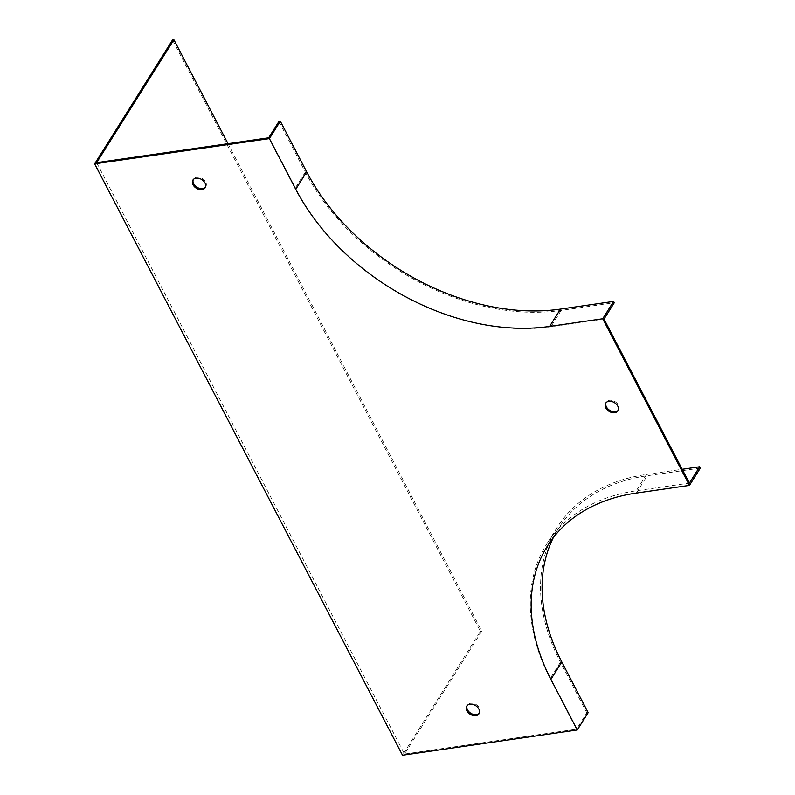 <?xml version="1.0" encoding="UTF-8"?>
<svg xmlns="http://www.w3.org/2000/svg" width="795" height="795" viewBox="0 0 795 795"><rect width="100%" height="100%" fill="white"/><g stroke="black" fill="none" stroke-linecap="round" stroke-linejoin="round"><path stroke-width="0.6" stroke-dasharray="3.98 2.98" d="M618.202 410.359A7.225 5.098 -147.8 0 0 618.55 409.892A7.225 5.098 -147.8 0 0 615.141 401.723A7.225 5.098 -147.8 0 0 606.307 402.2A7.225 5.098 -147.8 0 0 606.038 402.717M268.66 137.783L295.024 188.435A206.114 145.435 -147.8 0 0 550.885 326.755L604.001 319.083M96.642 162.657L404.506 754.058L576.524 729.194L550.16 678.542A206.114 145.435 32.2 0 1 546.652 544.128A206.114 145.435 32.2 0 1 636.278 490.783L689.384 483.102M479.276 713.274A7.225 5.098 -147.8 0 0 479.623 712.797A7.225 5.098 -147.8 0 0 476.225 704.638A7.225 5.098 -147.8 0 0 467.39 705.105A7.225 5.098 -147.8 0 0 467.122 705.622M205.428 187.213A7.225 5.098 -147.8 0 0 205.776 186.745A7.225 5.098 -147.8 0 0 204.295 180.137A7.225 5.098 -147.8 0 0 196.683 177.176A7.225 5.098 -147.8 0 0 193.543 179.044A7.225 5.098 -147.8 0 0 193.274 179.571M172.535 39.949L480.409 631.349L402.518 755.25M228.006 143.666L481.78 631.15L480.409 631.349M481.78 631.15L404.506 754.058M588.181 712.638L586.809 712.837L576.524 729.194M553.32 537.599A204.464 144.273 32.2 0 1 558.338 528.655A204.464 144.273 32.2 0 1 647.239 475.738L700.355 468.056M586.809 712.837L560.445 662.195A206.114 145.435 32.2 0 1 556.937 527.771A206.114 145.435 32.2 0 1 646.554 474.426L682.19 469.279M278.946 121.436L305.31 172.078A206.114 145.435 -147.8 0 0 561.171 310.408L614.287 302.726M636.338 493.079L647.239 475.738M560.445 662.195L550.16 678.542M646.554 474.426L636.278 490.783M305.31 172.078L295.024 188.435M561.171 310.408L550.885 326.755M547.427 545.996L558.338 528.655M556.937 527.771L546.652 544.128M479.007 713.791L479.623 712.797M466.764 706.099L467.39 705.105M617.924 410.886L618.55 409.892M605.691 403.194L606.307 402.2M205.16 187.739L205.776 186.745M192.917 180.038L193.543 179.044"/><path stroke-width="1.19" d="M606.038 402.717A7.225 5.098 -147.8 0 0 608.086 409.087A7.225 5.098 -147.8 0 0 615.409 411.76A7.225 5.098 -147.8 0 0 618.202 410.359M550.905 679.337L577.269 729.989L402.518 755.25L94.645 163.85L269.406 138.578L295.77 189.23A204.464 144.273 -147.8 0 0 549.583 326.437L602.699 318.765L613.601 301.414L614.287 302.726L604.001 319.083L689.384 483.102L699.67 466.754L700.355 468.056L689.444 485.397L636.338 493.079A204.464 144.273 32.2 0 0 547.427 545.996A204.464 144.273 32.2 0 0 550.905 679.337L561.817 661.996A204.464 144.273 32.2 0 1 553.32 537.599M94.645 163.85L172.535 39.949L173.906 39.75L96.642 162.657L268.66 137.783L278.946 121.436L280.317 121.237L306.681 171.879A204.464 144.273 -147.8 0 0 560.495 309.096L613.601 301.414M467.122 705.622A7.225 5.098 -147.8 0 0 469.159 711.992A7.225 5.098 -147.8 0 0 476.483 714.665A7.225 5.098 -147.8 0 0 479.276 713.274M193.274 179.571A7.225 5.098 -147.8 0 0 196.951 187.213A7.225 5.098 -147.8 0 0 205.428 187.213M602.699 318.765L689.444 485.397M614.783 412.754A7.225 5.098 -147.8 0 0 617.924 410.886A7.225 5.098 -147.8 0 0 614.525 402.717A7.225 5.098 -147.8 0 0 605.691 403.194A7.225 5.098 -147.8 0 0 607.171 409.793A7.225 5.098 -147.8 0 0 614.783 412.754M475.857 715.659A7.225 5.098 -147.8 0 0 479.007 713.791A7.225 5.098 -147.8 0 0 475.599 705.622A7.225 5.098 -147.8 0 0 466.764 706.099A7.225 5.098 -147.8 0 0 468.255 712.698A7.225 5.098 -147.8 0 0 475.857 715.659M202.019 189.608A7.225 5.098 -147.8 0 0 205.16 187.739A7.225 5.098 -147.8 0 0 203.669 181.131A7.225 5.098 -147.8 0 0 196.057 178.169A7.225 5.098 -147.8 0 0 192.917 180.038A7.225 5.098 -147.8 0 0 194.407 186.646A7.225 5.098 -147.8 0 0 202.019 189.608M577.269 729.989L588.181 712.638L561.817 661.996M269.406 138.578L280.317 121.237M173.906 39.75L228.006 143.666M682.19 469.279L699.67 466.754M549.583 326.437L560.495 309.096M295.77 189.23L306.681 171.879"/></g></svg>

